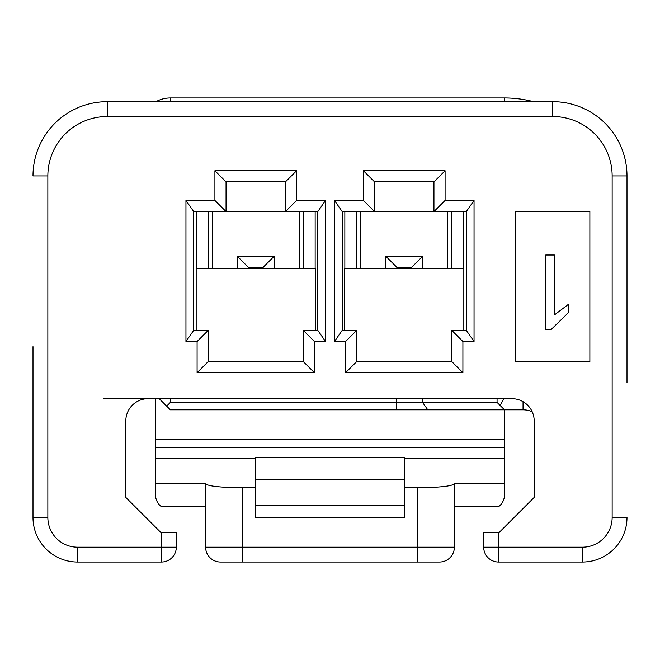 <?xml version="1.0" encoding="UTF-8"?>
<svg xmlns="http://www.w3.org/2000/svg" width="660" height="660" viewBox="0 0 660 660"><rect width="100%" height="100%" fill="white"/><g stroke="black" fill="none" stroke-linecap="round" stroke-linejoin="round"><path stroke-width="0.99" d="M161.452 532.331L161.452 547.181L176.302 547.181L176.302 532.331L176.302 547.181A14.85 14.85 0 0 1 161.452 562.031L77.55 562.031A44.55 44.55 0 0 1 33 517.481L33 346.706M33 365.269L33 517.481L47.85 517.481L47.85 175.931L33 175.931A74.25 74.25 0 0 1 107.25 101.681L552.75 101.681A74.25 74.25 0 0 1 627 175.931L627 382.651M627 517.481A44.55 44.55 0 0 1 582.45 562.031A44.55 44.55 0 0 0 627 517.481L612.15 517.481A29.7 29.7 0 0 1 582.45 547.181L582.45 562.031L498.547 562.031A14.85 14.85 0 0 1 483.697 547.181L483.697 532.331L483.697 547.181L498.547 547.181L498.547 562.031M155.512 398.681L155.512 447.686L504.487 447.686L504.487 409.819L170.362 409.819L159.225 398.681M155.512 447.686L155.512 458.081L255.75 458.081L255.75 457.314L404.25 457.314L404.25 458.081L504.487 458.081L504.487 447.686M417.244 487.781C439.849 487.534 452.224 486.181 454.369 483.722L454.369 547.181A14.85 14.85 0 0 1 439.519 562.031L220.481 562.031A14.85 14.85 0 0 1 205.631 547.181L205.631 483.722C207.776 486.181 220.151 487.534 242.756 487.781L242.756 547.181L417.244 547.181L417.244 487.781L404.25 487.781L404.25 517.481L255.75 517.481L255.75 487.781L242.756 487.781M483.697 532.331L498.919 532.331M499.108 532.521L534.188 497.434L534.188 420.956A22.275 22.275 0 0 0 511.912 398.681L103.537 398.681M148.088 398.681A22.275 22.275 0 0 0 125.812 420.956L125.812 497.434L160.9 532.521M161.081 532.331L176.302 532.331M155.512 458.081L155.512 483.722L205.631 483.722M255.75 487.781L255.75 458.081M454.369 483.722L504.487 483.722L504.487 458.081M404.25 458.081L404.25 487.781M255.75 479.737L404.25 479.737M255.75 505.725L404.25 505.725M196.35 211.571L226.05 211.571L193.685 211.571L193.685 330.371L208.23 330.371L208.23 361.556L303.27 361.556L303.27 330.371L317.815 330.371L317.815 211.571L226.05 211.571L214.912 200.434L185.955 200.434L193.685 211.571L196.35 211.571L196.35 268.744M356.73 361.556L451.77 361.556L451.77 330.371L466.315 330.371L466.315 211.571L342.185 211.571L342.185 330.371L356.73 330.371L356.73 361.556L345.592 372.694L462.907 372.694L462.907 341.509L451.77 330.371M463.65 268.744L463.65 211.571M344.85 211.571L344.85 268.744M356.73 268.744L356.73 211.571M360.814 211.571L360.814 268.744M447.686 268.744L447.686 211.571M451.77 211.571L451.77 268.744M463.832 330.371L463.832 268.744L344.668 268.744L344.668 330.371M466.315 211.571L474.045 200.434L445.087 200.434L433.95 211.571L433.95 181.871L374.55 181.871L374.55 211.571L363.412 200.434L334.455 200.434L342.185 211.571M451.77 361.556L462.907 372.694M462.907 341.509L474.045 341.509L466.315 330.371M356.73 330.371L345.592 341.509L345.592 372.694M342.185 330.371L334.455 341.509L345.592 341.509M445.087 200.434L445.087 170.734L433.95 181.871M445.087 170.734L363.412 170.734L374.55 181.871M363.412 170.734L363.412 200.434M385.688 268.744L385.688 256.121L422.812 256.121L422.812 268.744M411.675 268.744L411.675 267.259L396.825 267.259L396.825 268.744M422.812 256.121L411.675 267.259M385.688 256.121L396.825 267.259M315.15 268.744L315.15 211.571M208.23 268.744L208.23 211.571M212.314 211.571L212.314 268.744M299.186 268.744L299.186 211.571M303.27 211.571L303.27 268.744M315.332 330.371L315.332 268.744L196.168 268.744L196.168 330.371M317.815 211.571L325.545 200.434L296.587 200.434L285.45 211.571L285.45 181.871L226.05 181.871L226.05 211.571M303.27 361.556L314.408 372.694L314.408 341.509L303.27 330.371M208.23 361.556L197.093 372.694L314.408 372.694M314.408 341.509L325.545 341.509L317.815 330.371M208.23 330.371L197.093 341.509L197.093 372.694M193.685 330.371L185.955 341.509L197.093 341.509M226.05 181.871L214.912 170.734L214.912 200.434M296.587 200.434L296.587 170.734L285.45 181.871M296.587 170.734L214.912 170.734M237.188 268.744L237.188 256.121L274.312 256.121L274.312 268.744M263.175 268.744L263.175 267.259L248.325 267.259L248.325 268.744M274.312 256.121L263.175 267.259M237.188 256.121L248.325 267.259M334.455 200.434L334.455 341.509M474.045 341.509L474.045 200.434M185.955 200.434L185.955 341.509M325.545 341.509L325.545 200.434M47.85 175.931A59.4 59.4 0 0 1 107.25 116.531L107.25 101.681A74.25 74.25 0 0 0 88.688 104.041A74.25 74.25 0 0 1 107.25 101.681A74.25 74.25 0 0 0 33 175.931M77.55 562.031L77.55 547.181L161.452 547.181L161.452 562.031M504.487 483.722L504.487 494.835A14.85 14.85 90 0 1 499.026 506.344L454.369 506.344M205.631 506.344L160.974 506.344A14.85 14.85 -90 0 1 155.512 494.835L155.512 483.722M589.875 211.571L589.875 361.556L515.625 361.556L515.625 211.571L589.875 211.571M545.737 329.695L545.737 255.016L554.425 255.016L554.425 314.935L568.755 304.078L568.755 312.328L550.952 329.695L545.737 329.695M166.65 406.106L170.362 402.394L497.062 402.394L497.062 398.681M170.362 398.681L170.362 402.394M532.216 411.79A22.275 22.275 0 0 0 523.05 409.819L504.487 409.819L497.062 402.394M500.14 405.471L504.091 398.384M504.487 101.681L504.487 97.969A115.087 115.087 0 0 1 533.486 101.681A115.087 115.087 0 0 0 504.487 97.969L170.362 97.969A29.7 29.7 0 0 0 155.983 101.681M107.25 116.531L552.75 116.531L552.75 101.681A74.25 74.25 0 0 1 627 175.931L612.15 175.931L612.15 517.481M155.512 439.502L504.487 439.502M77.55 547.181A29.7 29.7 0 0 1 47.85 517.481M552.75 116.531A59.4 59.4 0 0 1 612.15 175.931M582.45 547.181L498.547 547.181L498.547 532.331M205.631 547.181L242.756 547.181L242.756 562.031M417.244 562.031L417.244 547.181L454.369 547.181M396.297 409.819L396.297 398.681M422.548 398.681L422.548 402.394L427.795 409.819M523.05 401.668L523.05 409.819M170.362 101.681L170.362 97.969"/></g></svg>
